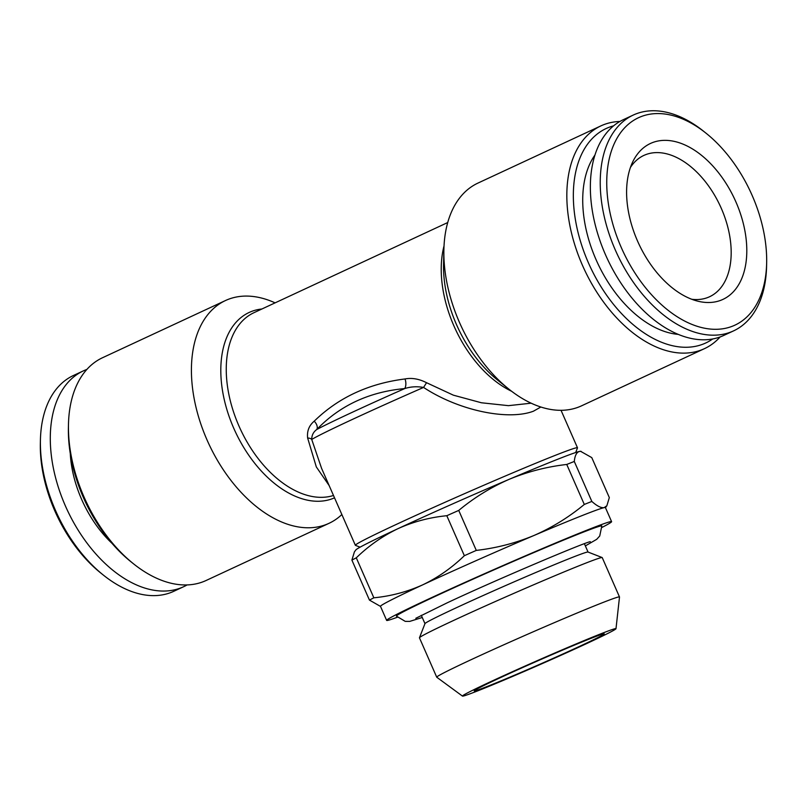 <?xml version="1.0" encoding="UTF-8"?>
<svg xmlns="http://www.w3.org/2000/svg" width="807" height="807" viewBox="0 0 807 807"><rect width="100%" height="100%" fill="white"/><g stroke="black" fill="none" stroke-linecap="round" stroke-linejoin="round"><path stroke-width="1.21" d="M615.993 628.703L619.504 596.998A99.796 2.784 156.3 0 0 619.494 596.958L602.224 557.607A99.796 2.784 156.3 0 0 602.153 557.546L588 552.038A89.052 2.492 156.3 0 0 540.357 570.569A89.052 2.492 156.3 0 0 455.562 608.115A89.052 2.492 156.3 0 0 424.986 623.599L419.458 637.752A99.796 2.784 156.3 0 0 419.458 637.833L436.728 677.184A99.796 2.784 156.3 0 0 436.758 677.224L462.472 696.098A83.847 2.34 156.3 0 0 506.957 678.838A83.847 2.34 156.3 0 0 587.193 643.32A83.847 2.34 156.3 0 0 615.993 628.703A83.847 2.34 156.3 0 0 572.607 645.418A83.847 2.34 156.3 0 0 491.241 681.411A83.847 2.34 156.3 0 0 462.472 696.098M602.153 557.546A99.796 2.784 156.3 0 0 548.76 578.326A99.796 2.784 156.3 0 0 453.736 620.391A99.796 2.784 156.3 0 0 419.458 637.752M619.494 596.958A99.796 2.784 156.3 0 0 567.19 617.184A99.796 2.784 156.3 0 0 471.006 659.743A99.796 2.784 156.3 0 0 436.728 677.184M579.85 646.236A71.016 1.987 156.3 0 0 604.191 633.788A71.016 1.987 156.3 0 0 566.201 648.566A71.016 1.987 156.3 0 0 498.585 678.495A71.016 1.987 156.3 0 0 474.203 690.842A71.016 1.987 156.3 0 0 510.599 676.861A71.016 1.987 156.3 0 0 579.85 646.236M422.263 617.496L409.724 621.4L405.235 621.37L396.429 616.114A112.163 3.137 -23.7 0 1 434.943 596.494A112.163 3.137 -23.7 0 1 543.343 548.538A112.163 3.137 -23.7 0 1 601.82 525.952L599.732 535.989L596.716 539.318L585.347 545.905M70.28 453.615A90.586 55.713 65.1 0 0 77.149 487.882A90.586 55.713 65.1 0 0 112.042 543.373M86.853 369.445A118.992 73.185 65.1 0 0 83.272 370.927L73.397 375.517A118.992 73.185 65.1 0 0 40.421 439.966A118.992 73.185 65.1 0 0 49.61 495.316A118.992 73.185 65.1 0 0 103.246 574.998A118.992 73.185 65.1 0 0 173.777 591.299L183.663 586.699A118.992 73.185 65.1 0 0 187.103 584.924M83.272 370.927A118.992 73.185 65.1 0 0 59.486 490.727A118.992 73.185 65.1 0 0 183.663 586.699M40.421 439.966L40.35 443.184A114.382 70.35 65.1 0 0 49.177 496.386A114.382 70.35 65.1 0 0 100.734 572.99L103.246 574.998M766.65 263.193L766.579 266.411A118.992 73.185 -114.9 0 1 733.603 330.86A118.992 73.185 -114.9 0 1 709.343 335.036A118.992 73.185 -114.9 0 1 609.699 235.664A118.992 73.185 -114.9 0 1 633.223 115.078A118.992 73.185 -114.9 0 1 657.473 110.902A118.992 73.185 -114.9 0 1 703.754 131.38L706.266 133.387A114.382 70.35 -114.9 0 1 766.65 263.193A114.382 70.35 -114.9 0 1 711.633 329.165A114.382 70.35 -114.9 0 1 610.707 215.842A114.382 70.35 -114.9 0 1 661.77 113.706A114.382 70.35 -114.9 0 1 706.266 133.387M733.603 330.86L723.728 335.45A118.992 73.185 -114.9 0 1 699.467 339.636A118.992 73.185 -114.9 0 1 599.823 240.264A118.992 73.185 -114.9 0 1 623.337 119.678L633.223 115.078M630.459 167.392A77.916 47.926 -114.9 0 1 643.855 155.428A77.916 47.926 -114.9 0 1 645.418 154.762A77.916 47.926 -114.9 0 1 659.743 152.694A77.916 47.926 -114.9 0 1 724.989 217.769A77.916 47.926 -114.9 0 1 709.585 296.734A77.916 47.926 -114.9 0 1 708.032 297.4A77.916 47.926 -114.9 0 1 693.707 299.468A77.916 47.926 -114.9 0 1 691.811 299.276M705.439 302.413A85.986 52.879 -114.9 0 1 697.49 301.092A85.986 52.879 -114.9 0 1 638.761 243.744A85.986 52.879 -114.9 0 1 632.728 161.874A85.986 52.879 -114.9 0 1 667.964 140.458A85.986 52.879 -114.9 0 1 743.822 225.647A85.986 52.879 -114.9 0 1 705.439 302.413M613.562 125.842A118.226 72.711 65.1 0 0 588.313 262.588A118.226 72.711 65.1 0 0 712.712 338.96M619.897 121.464A122.835 75.545 65.1 0 0 600.862 125.902A122.835 75.545 65.1 0 0 582.392 265.17A122.835 75.545 65.1 0 0 704.491 348.634A122.835 75.545 65.1 0 0 720.147 336.933M600.862 125.902L477.926 183.098A122.835 75.545 65.1 0 0 443.89 249.625A122.835 75.545 65.1 0 0 459.445 322.366A122.835 75.545 65.1 0 0 508.733 389.014A122.835 75.545 65.1 0 0 581.544 405.83L704.491 348.634M575.673 452.535L577.489 447.885A121.292 3.389 156.3 0 0 577.489 447.784A121.292 3.389 156.3 0 0 553.138 456.197A121.292 3.389 156.3 0 0 397.014 524.086A121.292 3.389 156.3 0 0 355.362 545.29A121.292 3.389 156.3 0 0 355.443 545.361L360.093 547.166M225.456 300.547L102.509 357.743A122.835 75.545 65.1 0 0 68.474 424.27L68.403 427.488A118.226 72.711 65.1 0 0 83.383 497.495A118.226 72.711 65.1 0 0 130.815 561.642L133.326 563.659A122.835 75.545 65.1 0 0 206.138 580.475L329.074 523.289A122.835 75.545 -114.9 0 1 206.975 439.815A122.835 75.545 -114.9 0 1 225.456 300.547A122.835 75.545 -114.9 0 1 275.096 302.857M68.474 424.27A122.835 75.545 65.1 0 0 84.039 497.011A122.835 75.545 65.1 0 0 133.326 563.659M540.872 407.01L533.397 411.217C507.885 420.81 458.648 410.581 423.564 387.431A121.292 3.389 156.3 0 0 311.734 439.452L321.559 468.292L355.362 545.29M602.002 527.415A122.835 3.43 156.3 0 0 611.595 521.645A122.835 3.43 156.3 0 0 547.207 546.541A122.835 3.43 156.3 0 0 428.83 598.915A122.835 3.43 156.3 0 0 386.644 620.391A122.835 3.43 156.3 0 0 397.387 617.234M611.595 521.645L605.421 507.593A122.835 3.43 156.3 0 0 604.14 507.633L606.854 505.767L609.325 497.596L591.773 457.609L580.546 451.284A122.835 3.43 156.3 0 0 579.466 451.426C576.581 452.253 574.856 455.602 574.291 461.463A138.189 3.864 156.3 0 0 566.746 464.459C546.712 466.759 527.526 471.712 509.177 479.318C490.928 487.297 474.113 497.667 458.739 510.417A138.189 3.864 156.3 0 0 446.806 515.713C429.606 517.398 413.325 521.715 397.992 528.656C382.619 536.04 368.728 545.764 356.291 557.819L373.843 597.805C390.85 596.171 407.121 591.854 422.666 584.863A122.835 3.43 156.3 0 0 380.48 606.339L386.644 620.391M356.291 557.819A138.189 3.864 156.3 0 0 351.902 560.119L354.374 551.948L355.867 549.91A122.835 3.43 156.3 0 1 397.992 528.656A122.835 3.43 156.3 0 1 509.177 479.318A122.835 3.43 156.3 0 1 579.466 451.426L581.131 451.355M373.843 597.805A138.189 3.864 156.3 0 0 369.455 600.105L351.902 560.119M458.739 510.417L476.291 550.404A138.189 3.864 156.3 0 0 464.358 555.7L446.806 515.713M574.291 461.463L591.844 501.45A138.189 3.864 156.3 0 0 584.298 504.446L566.746 464.459M380.511 606.41L369.455 600.105M476.291 550.404C496.325 548.094 515.512 543.141 533.861 535.535A122.835 3.43 156.3 0 0 422.666 584.863C437.858 577.6 451.759 567.876 464.358 555.7M591.844 501.45C597.009 506.05 601.114 508.117 604.14 507.633A122.835 3.43 156.3 0 0 533.861 535.535C552.109 527.556 568.925 517.186 584.298 504.446M341.855 514.533A122.835 75.545 -114.9 0 1 329.074 523.289M329.105 485.491L316.324 466.93L307.638 438.03C306.862 431.109 309.051 425.501 314.205 421.193C338.284 397.649 368.557 383.567 405.003 378.957A7.677 4.166 -97.1 0 1 404.731 388.57C369.182 391.869 339.868 405.507 316.808 429.475A7.677 4.943 45.4 0 0 314.205 421.193M531.157 403.187L508.45 405.659L481.436 402.774L453.383 395.178L426.55 382.71C419.025 378.887 411.842 377.636 405.003 378.957M307.638 438.03A7.677 4.015 -15.9 0 1 311.734 439.452C311.724 435.235 313.419 431.916 316.808 429.475A117.459 3.278 -23.7 0 1 404.731 388.57C410.662 386.654 416.947 386.281 423.564 387.431L426.55 382.71M594.91 155.095A104.789 64.449 65.1 0 0 597.533 262.921A104.789 64.449 65.1 0 0 678.324 334.391M443.89 249.625L443.557 264.121A102.045 62.764 65.1 0 0 456.48 324.555A102.045 62.764 65.1 0 0 497.425 379.926L508.733 389.014M444.021 245.964A99.796 61.382 65.1 0 0 453.887 325.846A99.796 61.382 65.1 0 0 511.618 391.264M261.912 308.99A102.045 62.764 65.1 0 0 233.727 428.184A102.045 62.764 65.1 0 0 334.522 497.828M447.703 222.55L253.912 312.713A99.796 61.382 65.1 0 0 238.892 425.864A99.796 61.382 65.1 0 0 333.493 495.478M421.304 615.297L424.966 623.65M415.807 618.293L447.007 602.92C495.76 579.961 585.892 541.911 590.31 541.689M577.489 447.784L561.036 410.299M605.452 507.674L606.854 505.767M584.389 543.706L588.051 552.059"/></g></svg>
